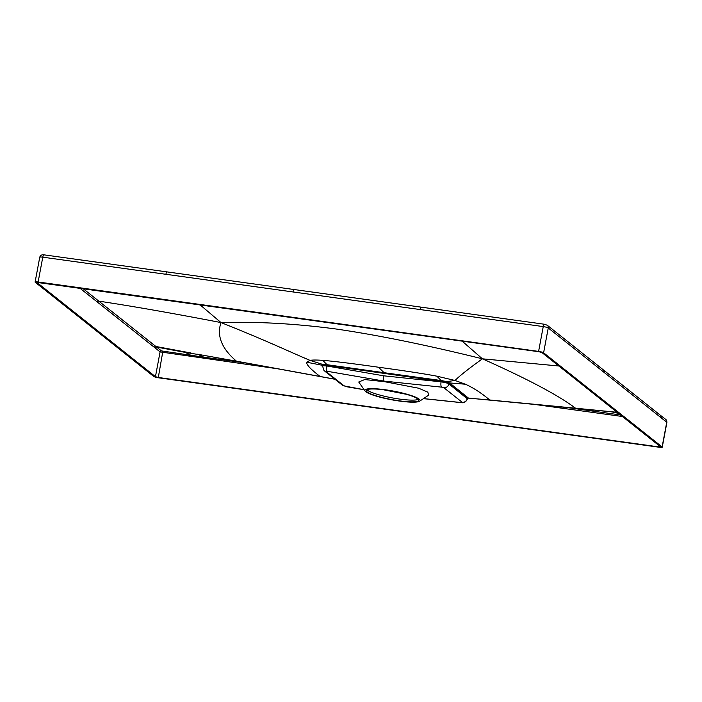 <?xml version="1.0" encoding="UTF-8"?>
<svg xmlns="http://www.w3.org/2000/svg" width="702" height="702" viewBox="0 0 702 702"><rect width="100%" height="100%" fill="white"/><g stroke="black" fill="none" stroke-linecap="round" stroke-linejoin="round"><path stroke-width="1.05" d="M382.853 389.663L406.388 394.313M418.331 399.368A26.755 4.23 10.6 0 1 393.059 398.034A26.755 4.23 10.6 0 1 367.357 390.163A26.755 4.23 10.6 0 1 366.892 389.733M417.874 398.938A26.755 4.23 10.6 0 1 418.752 400.333A26.755 4.23 10.6 0 1 395.489 400.237A26.755 4.23 10.6 0 1 367.032 391.892A26.755 4.23 10.6 0 1 366.154 390.496A26.755 4.23 10.6 0 1 389.417 390.593A26.755 4.23 10.6 0 1 417.874 398.938M365.066 391.014A28.089 4.44 -169.4 0 1 385.328 389.759A28.089 4.44 10.6 0 1 419.577 401.211A28.089 4.44 10.6 0 1 399.578 401.079A28.089 4.44 -169.4 0 1 365.066 391.014L358.731 382.011L364.733 379.545L384.836 381.748L418.638 388.215L427.834 392.146L428.606 395.2L419.577 401.211M384.836 381.748L384.02 381.098C383.371 380.282 383.257 378.518 383.678 375.807L441.067 381.835C446.13 382.73 448.736 383.432 448.894 383.941L467.479 398.929C465.996 402 463.864 403.238 461.082 402.615A4.581 1.272 96 0 1 460.872 402.527L423.517 398.587M383.678 375.807L326.965 366.014C322.639 365.602 321.139 365.733 322.455 366.409M617.207 412.372L468.541 398.087L467.585 398.464L448.999 383.432L446.358 382.186L384.117 373.385L384.082 372.701L441.181 380.545L436.881 376.184C423.745 373.701 404.282 370.717 378.492 367.225L384.082 372.701L327.018 364.707L322.745 360.354C333.862 361.24 352.439 363.522 378.492 367.225M322.341 365.426L322.543 365.891L323.043 365.084L327.079 365.391L384.117 373.385M334.872 379.177L320.138 376.474C310.767 369.375 306.274 364.619 306.66 362.206L322.121 365.251L322.692 364.399L327.018 364.707L326.965 366.014A4.581 1.316 -80.2 0 0 327.167 371.279L325.851 371.349L344.234 385.96L364.145 389.707M468.55 398.087A6.239 1.676 -84.6 0 1 468.252 397.964L449.622 382.932L446.753 381.607L441.181 380.545L441.067 381.835A4.581 1.272 -84 0 0 441.549 387.144L443.866 387.723L462.249 402.325L460.872 402.527M446.358 382.186L446.753 381.607L455.028 380.475L436.881 376.184M323.043 365.084L322.692 364.399L309.994 360.363C312.565 359.915 316.813 359.915 322.745 360.354M306.66 362.206L309.994 360.363C288.259 351.237 267.857 341.216 221.007 322.569C216.523 335.749 221.674 348.622 236.46 361.179L201.93 355.028M618.427 413.346L611.846 411.881M659.222 447.244L158.757 377.834A4.159 0.658 -169.4 0 1 153.747 376.447L35.24 282.283A4.159 0.658 -169.4 0 1 35.1 282.064A4.159 0.658 -169.4 0 1 38.136 281.993L538.601 351.404A4.159 0.658 10.6 0 1 543.611 352.79L662.126 446.946A4.159 0.658 10.6 0 1 662.258 447.165A4.159 0.658 10.6 0 1 659.222 447.244M294.305 289.68A2.975 0.842 97.9 0 0 294.147 289.601A2.975 0.842 97.9 0 0 292.997 291.953L543.243 326.588A4.159 0.658 10.6 0 1 548.253 327.974L666.9 422.376L665.75 419.41L660.757 415.566M539.057 351.763L36.855 282.397L155.449 376.676L158.31 377.474L658.774 446.884L660.433 446.718L541.918 352.553L539.057 351.763M292.997 291.953L165.909 274.289A2.975 0.842 -82.1 0 1 167.058 271.937A2.975 0.842 -82.1 0 1 167.208 272.007M79.738 288.057L160.082 351.886L278.545 368.919M82.897 288.496L161.434 350.895L203.782 357.16L198.289 354.51L201.799 355.001M155.089 348.043L156.485 347.051L185.398 352.413L190.944 355.344L191.041 356.748M154.335 347.446A1.193 1.123 128.5 0 1 155.73 346.455L191.005 352.992M97.429 302.141A1.193 1.123 128.5 0 1 98.798 301.149C131.256 305.993 171.999 313.136 221.007 322.569C256.844 321.481 295.13 323.613 335.854 328.975C377.65 335.056 426.5 345.007 482.406 358.819L558.836 365.996M462.109 341.093L482.406 358.819C527.413 378.869 558.45 395.331 575.517 408.204L617.111 412.293M616.11 412.276L617.567 412.662M616.786 412.557L611.126 411.802M468.199 398.095L489.742 399.991C481.432 393.041 473.315 387.785 465.408 384.222L455.028 380.475C459.836 375.675 468.962 368.462 482.406 358.819M467.418 398.534L468.076 398.043M443.866 387.723A4.581 4.335 -51.5 0 0 448.894 383.941L449.622 382.932L465.408 384.222M490.171 400.131A6.239 1.667 -84.6 0 1 489.882 400.008L575.517 408.204A6.239 1.579 -84.4 0 0 575.798 408.327M319.998 376.447L236.46 361.179A6.239 1.948 -79.7 0 0 236.749 361.311L320.402 376.597A6.239 1.86 -79.6 0 1 320.138 376.474L319.998 376.447A6.239 1.86 -79.6 0 0 320.27 376.57M236.741 361.311L197.481 354.22M198.289 354.51L185.398 352.413L184.626 351.807M199.938 304.729L221.007 322.569M441.549 387.144L384.02 381.098L327.167 371.279M325.851 371.349A4.581 4.335 128.5 0 1 323.973 370.516L342.357 385.126L346.77 386.767L364.189 389.768M344.234 385.96A4.581 4.335 128.5 0 1 342.357 385.126M462.249 402.325A4.581 4.335 -51.5 0 0 467.278 398.552L467.374 398.104A0.597 0.562 128.5 0 1 468.015 397.613M203.896 358.564L203.782 357.16L246.595 363.092M620.445 414.943L565.645 407.344M662.126 446.946L666.76 422.156A2.975 2.817 -52.4 0 0 665.812 419.454M165.909 274.289L42.778 257.178L38.136 281.993M44.077 254.896A2.975 0.842 -82.1 0 0 43.928 254.835A2.975 0.842 -82.1 0 0 42.778 257.178A4.159 0.658 -169.4 0 0 39.742 257.257L35.1 282.064M661.012 417.716A2.975 2.808 -51.5 0 0 660.064 415.014L547.279 325.254L544.41 324.245A2.975 0.842 -82.1 0 0 543.243 326.588L538.601 351.404M420.103 309.538A2.975 0.842 -82.1 0 1 421.253 307.195A2.975 0.842 -82.1 0 1 421.402 307.257M604.106 372.411A2.975 2.808 -51.5 0 0 603.167 369.726M543.611 352.79L548.253 327.974A2.975 2.808 -51.5 0 0 547.332 325.298M661.767 418.313L660.819 415.619M39.742 257.257C40.347 255.344 41.751 254.536 43.945 254.835L544.41 324.245A2.975 0.842 -82.1 0 1 544.541 324.306M659.011 445.594L658.774 446.884M622.411 416.505L532.853 404.194M162.864 351.29L158.31 377.474M155.449 376.676L160.082 351.886A1.193 1.123 127.6 0 1 161.434 350.895M322.35 365.365L323.973 370.516M423.42 398.648L461.082 402.615M467.585 398.464L467.488 398.911M662.258 447.165L666.9 422.376M660.038 414.996L660.793 415.593M334.994 379.273L320.402 376.597"/></g></svg>
